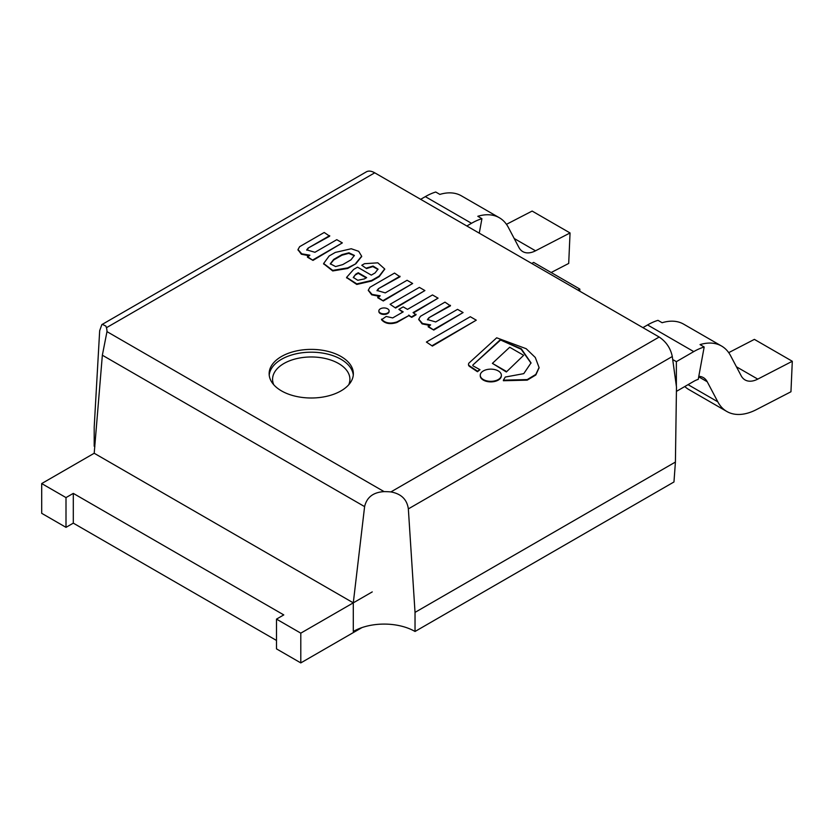 <?xml version="1.0" encoding="UTF-8"?>
<svg xmlns="http://www.w3.org/2000/svg" width="834" height="834" viewBox="0 0 834 834"><rect width="100%" height="100%" fill="white"/><g stroke="black" fill="none" stroke-linecap="round" stroke-linejoin="round"><path stroke-width="1.25" d="M341.023 390.875A42.107 24.311 0 0 0 353.355 373.695A42.107 24.311 0 0 0 311.249 349.383A42.107 24.311 0 0 0 269.142 373.695A42.107 24.311 0 0 0 295.132 396.15A42.107 24.311 0 0 0 341.023 390.875M94.857 446.628A43.649 25.208 0 0 0 94.2 446.242L94.2 427.154L99.673 330.681L101.842 324.614L366.668 171.668M675.415 462.057L415.03 612.385L415.03 631.474L673.966 481.969L675.415 462.057L676.478 386.976L672.287 356.514L408.347 508.896L415.03 612.385M408.347 508.896C407.023 499.451 401.206 493.791 390.896 491.924A43.649 25.208 0 0 0 384.099 491.622C373.278 492.258 366.783 497.262 364.604 506.613L353.293 602.846L94.2 453.258L102.353 355.211L106.981 331.63A43.649 25.208 0 0 0 106.981 331.588A43.649 25.208 0 0 0 106.46 327.699L105.866 326.084L102.269 324.311M390.896 491.924L659.173 337.03L374.737 172.815L106.46 327.699M415.03 631.474A43.649 25.208 0 0 0 353.293 631.474L353.293 602.846M366.46 171.783C368.649 170.605 371.411 170.949 374.737 172.815M659.173 337.03C666.199 341.742 670.578 348.237 672.287 356.514M361.956 627.595L300.793 662.905L276.492 648.873L276.492 619.12L283.779 614.908L73.298 493.384L66.001 497.596L41.7 483.564L94.2 453.258M276.492 640.449L73.298 523.137L66.001 527.349L41.7 513.317L41.7 483.564M372.256 591.9L300.793 633.152L276.492 619.12M300.793 662.905L300.793 633.152M73.298 523.137L73.298 493.384M66.001 527.349L66.001 497.596M479.269 233.166L481.927 218.685L477.799 216.298A63.937 36.915 -60 0 1 499.347 217.747A63.937 36.915 -60 0 1 508.344 227.39L518.915 247.458A27.501 15.877 120 0 0 522.793 251.607A27.501 15.877 120 0 0 535.522 250.805L570.049 232.957L568.705 263.44L551.149 272.52M506.478 224.325L532.134 211.065L570.049 232.957M481.927 218.685A63.937 36.915 120 0 0 471.512 223.293L466.842 225.993M420.659 199.326L425.33 196.636A63.937 36.915 -60 0 1 435.744 192.018L439.883 194.405A63.937 36.915 -60 0 1 461.431 195.854L499.347 217.747M676.416 391.375L693.752 381.357A27.501 15.877 -60 0 1 698.235 379.376L704.177 346.996L700.049 344.609A63.937 36.915 -60 0 1 721.587 346.058A63.937 36.915 -60 0 1 730.594 355.711L741.165 375.769A27.501 15.877 120 0 0 745.033 379.918A27.501 15.877 120 0 0 757.772 379.116L792.3 361.268L790.955 391.761L756.417 409.609A63.937 36.915 -60 0 1 726.821 411.475A63.937 36.915 -60 0 1 717.813 401.821L707.242 381.763A27.501 15.877 120 0 0 703.375 377.614A27.501 15.877 120 0 0 698.798 376.332M728.718 352.646L754.384 339.375L792.3 361.268M726.821 411.475L688.905 389.582A63.937 36.915 -60 0 1 684.808 386.528M704.177 346.996A63.937 36.915 120 0 0 693.752 351.604L676.364 361.654L672.704 359.537M642.91 327.637L647.58 324.947A63.937 36.915 -60 0 1 657.995 320.339L662.123 322.727A63.937 36.915 -60 0 1 683.671 324.165L721.587 346.058M676.364 361.654L676.364 386.163M531.779 263.481L533.645 262.408L579.818 289.075L577.962 290.149M579.818 289.075L579.818 291.222M355.899 263.158L361.654 256.215L358.693 251.315L351.239 248.751L335.299 252.431L329.169 255.965L323.644 263.492L332.724 270.383L347.695 267.891L355.899 263.721L361.643 256.497M342.701 264.618L350.968 259.843L354.377 255.412L348.946 252.796L341.95 254.641L333.683 259.416L330.316 263.805L335.612 266.567L342.701 264.618M323.644 263.773L332.724 270.946L347.695 268.454L355.899 263.721M354.356 255.704L348.706 253.359L341.95 255.204L333.683 259.979L330.337 264.086M333.683 259.416L333.683 259.979M341.95 254.641L341.95 255.204M366.553 268.016L373.069 266.046L378.011 269.142L375.071 272.937L371.297 275.116L357.546 267.172L353.668 269.413L346.621 277.368L356.785 283.894L371.599 280.464L379.147 276.117L384.693 268.934L377.812 262.835L364.51 263.69L361.779 265.264L366.553 268.579L372.829 266.599L377.99 269.424M355.774 274.167L353.303 277.409L357.755 280.276L364.406 278.921L366.658 277.618L358.234 272.749L355.774 274.167L353.335 277.691M361.779 265.264L366.553 268.579M346.631 277.639L356.785 284.446L371.599 281.027L379.147 276.679L384.683 269.215M366.178 277.889L358.234 273.312L355.774 274.73M371.599 280.464L371.599 281.027M379.147 276.117L379.147 276.679M358.234 272.749L358.234 273.312M438.069 298.165L432.492 294.944L407.503 309.372L403.187 306.881L398.881 309.372L403.197 311.864L392.699 317.921L386.194 316.461L381.524 319.714C385.058 323.686 390.197 324.614 396.932 322.477L408.775 315.638L411.715 317.337L416.02 314.856L413.08 312.594L438.069 298.165L413.57 312.875M381.524 319.151C385.058 323.133 390.197 324.051 396.932 321.914L396.932 322.477M396.932 321.914L408.775 315.638M408.775 315.085L411.715 317.337M411.715 316.774L416.02 314.293M398.881 309.372L402.707 312.145M299.656 246.655L298.009 249.533L301.731 253.807L309.883 255.204L307.433 257.185L312.99 260.396L342.336 242.892L336.769 239.681L314.939 252.285L306.714 249.877L308.132 248.073L329.68 236.199L324.217 232.477L299.656 246.655M298.019 249.814L301.345 254.203L308.945 255.746M307.433 256.622L312.99 260.396M312.99 259.833L342.336 242.892M306.745 250.158L308.132 248.636M308.132 248.073L329.68 235.636M369.973 287.25L368.326 290.138L372.047 294.402L380.2 295.799L377.75 297.78L383.306 300.991L412.653 283.487L407.086 280.276L385.256 292.88L377.031 290.482L378.448 288.668L399.997 276.794L394.534 273.072L369.973 287.25M368.336 290.42L371.662 294.798L379.262 296.341M377.75 297.217L383.306 300.991M383.306 300.428L412.653 283.487M377.062 290.764L378.448 289.231M378.448 288.668L399.997 276.231M420.409 316.326L418.762 319.214L422.494 323.477L430.636 324.874L428.196 326.855L433.753 330.066L463.089 312.562L457.532 309.351L435.702 321.955L427.477 319.558L428.895 317.744L450.443 305.869L444.97 302.148L420.409 316.326M418.772 319.495L422.108 323.873L429.708 325.416M428.196 326.292L433.753 330.066M433.753 329.503L463.089 312.562M427.508 319.839L428.895 318.307M428.895 317.744L450.443 305.307M500.192 339.824L521.313 348.81L531.039 362.884L523.762 373.642L505.268 377.051L503.392 380.168L527.224 379.585L535.835 374.424L539.066 367.502L535.292 357.484L526.181 348.706L496.678 337.801L469.448 362.634A4.472 2.585 0 0 0 468.51 364.218A4.472 2.585 0 0 0 469.594 365.907L477.455 371.161L479.988 369.702L473.608 366.168A1.731 1.001 180 0 1 472.815 365.334A1.731 1.001 180 0 1 473.222 364.687L500.192 339.824L521.167 349.269L531.029 363.155M503.392 380.168L503.392 380.731L527.224 380.148L535.835 374.977L539.056 367.784M468.531 364.5A4.472 2.585 0 0 0 468.51 364.781A4.472 2.585 0 0 0 469.594 366.47L477.455 371.724L479.988 369.702M477.455 371.161L477.455 371.724M473.222 364.687L500.192 340.387M378.886 311.186A5.129 2.961 0 0 0 378.855 311.468A5.129 2.961 0 0 0 383.984 314.428A5.129 2.961 0 0 0 389.113 311.468A5.129 2.961 0 0 0 389.092 311.186M380.356 308.82A5.129 2.961 0 0 0 378.855 310.905A5.129 2.961 0 0 0 383.984 313.865A5.129 2.961 0 0 0 389.113 310.905A5.129 2.961 0 0 0 385.944 308.173A5.129 2.961 0 0 0 380.356 308.82M480.28 375.519A10.55 6.088 0 0 0 480.259 375.8A10.55 6.088 0 0 0 490.809 381.889A10.55 6.088 0 0 0 501.359 375.8A10.55 6.088 0 0 0 501.349 375.519M483.355 370.932A10.55 6.088 0 0 0 480.259 375.237A10.55 6.088 0 0 0 490.809 381.326A10.55 6.088 0 0 0 501.359 375.237A10.55 6.088 0 0 0 494.854 369.608A10.55 6.088 0 0 0 483.355 370.932M390.083 304.295L395.597 308.038L424.902 290.566L419.387 287.376L390.083 304.295L395.597 308.038M395.597 307.475L424.902 290.566M426.403 342.055L432.387 346.079L476.277 320.173L470.293 316.722L426.403 342.055L432.387 346.079M432.387 345.516L476.277 320.173M506.342 371.974L523.648 355.305L509.699 347.246L492.394 363.363L506.342 371.974L523.648 355.305M492.394 363.363L506.342 371.411M269.215 375.091A42.107 24.311 180 0 1 311.249 352.188A42.107 24.311 180 0 1 353.282 375.091M348.748 384.745A38.666 22.33 0 0 0 311.249 356.973A38.666 22.33 0 0 0 273.74 384.745M106.981 331.63L384.099 491.622M364.604 506.613L102.353 355.211M514.192 238.493L535.522 250.805M425.33 196.636L471.512 223.293M736.443 366.804L757.772 379.116M688.06 384.651L717.813 401.821M698.704 376.832L707.242 381.763M647.58 324.947L693.752 351.604M347.695 267.891L347.695 268.454M469.594 365.907L469.594 366.47M361.654 256.215L361.654 256.778M323.644 263.492L323.644 264.055M346.621 277.368L346.621 277.92M384.693 268.934L384.693 269.497M298.009 249.533L298.009 250.096M368.326 290.138L368.326 290.691M418.762 319.214L418.762 319.766M539.066 367.502L539.066 368.065M468.51 364.218L468.51 364.781M378.855 310.905L378.855 311.468M389.113 310.905L389.113 311.468M480.259 375.237L480.259 375.8M501.359 375.237L501.359 375.8"/></g></svg>
